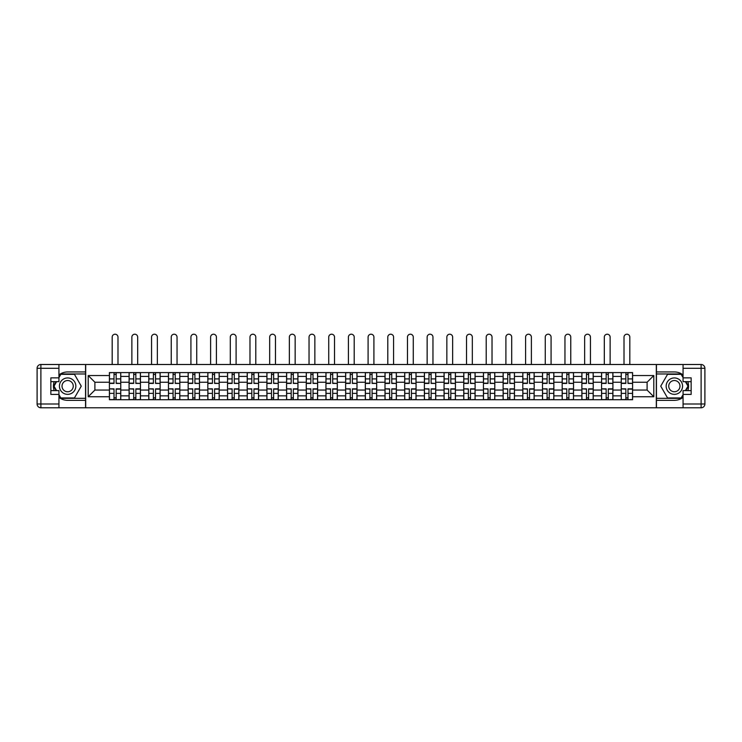 <?xml version="1.0" encoding="UTF-8"?>
<svg xmlns="http://www.w3.org/2000/svg" width="742" height="742" viewBox="0 0 742 742"><rect width="100%" height="100%" fill="white"/><g stroke="black" fill="none" stroke-linecap="round" stroke-linejoin="round"><path stroke-width="1.11" d="M58.933 397.36A14.2 14.2 0 0 0 67.643 400.337L85.553 400.337L85.553 407.785L656.447 407.785L656.447 400.337L674.357 400.337A14.2 14.2 0 0 0 683.067 397.36M683.067 374.933A14.2 14.2 0 0 0 674.357 371.946L656.447 371.946L656.447 364.498L85.553 364.498L85.553 371.946L67.643 371.946A14.2 14.2 0 0 0 58.933 374.933M129.089 399.706L129.089 376.426L120.76 376.426L120.76 399.706M120.76 376.426L120.76 372.577M129.089 376.426L129.089 372.577M140.451 372.577L140.451 399.706M148.78 399.706L148.78 372.577M160.133 372.577L160.133 399.706M168.462 399.706L168.462 372.577M179.824 372.577L179.824 399.706M188.153 399.706L188.153 372.577M199.505 372.577L199.505 399.706M207.834 399.706L207.834 372.577M219.196 372.577L219.196 399.706M227.525 399.706L227.525 372.577M238.878 372.577L238.878 399.706M247.207 399.706L247.207 372.577M258.568 372.577L258.568 399.706M266.897 399.706L266.897 372.577M278.25 372.577L278.25 399.706M286.579 399.706L286.579 372.577M297.932 372.577L297.932 399.706M306.26 399.706L306.26 372.577M317.622 372.577L317.622 399.706M325.951 399.706L325.951 372.577M337.304 372.577L337.304 399.706M345.633 399.706L345.633 372.577M356.995 372.577L356.995 399.706M365.324 399.706L365.324 372.577M376.676 372.577L376.676 399.706M385.005 399.706L385.005 372.577M396.367 372.577L396.367 399.706M404.696 399.706L404.696 372.577M416.049 372.577L416.049 399.706M424.378 399.706L424.378 372.577M435.74 372.577L435.74 399.706M444.068 399.706L444.068 372.577M455.421 372.577L455.421 399.706M463.75 399.706L463.75 372.577M475.103 372.577L475.103 399.706M483.432 399.706L483.432 372.577M494.793 372.577L494.793 399.706M503.122 399.706L503.122 372.577M514.475 372.577L514.475 399.706M522.804 399.706L522.804 372.577M534.166 372.577L534.166 399.706M542.495 399.706L542.495 372.577M553.847 372.577L553.847 399.706M562.176 399.706L562.176 372.577M573.538 372.577L573.538 399.706M581.867 399.706L581.867 372.577M593.22 372.577L593.22 399.706M601.549 399.706L601.549 372.577M612.911 372.577L612.911 399.706M621.239 399.706L621.239 372.577M621.239 390.051L612.911 390.051M601.549 390.051L593.22 390.051M581.867 390.051L573.538 390.051M562.176 390.051L553.847 390.051M542.495 390.051L534.166 390.051M522.804 390.051L514.475 390.051M503.122 390.051L494.793 390.051M483.432 390.051L475.103 390.051M463.75 390.051L455.421 390.051M444.068 390.051L435.74 390.051M424.378 390.051L416.049 390.051M404.696 390.051L396.367 390.051M385.005 390.051L376.676 390.051M365.324 390.051L356.995 390.051M345.633 390.051L337.304 390.051M325.951 390.051L317.622 390.051M306.26 390.051L297.932 390.051M286.579 390.051L278.25 390.051M266.897 390.051L258.568 390.051M247.207 390.051L238.878 390.051M227.525 390.051L219.196 390.051M207.834 390.051L199.505 390.051M188.153 390.051L179.824 390.051M168.462 390.051L160.133 390.051M148.78 390.051L140.451 390.051M129.089 390.051L120.76 390.051M621.239 382.232L612.911 382.232M601.549 382.232L593.22 382.232M581.867 382.232L573.538 382.232M562.176 382.232L553.847 382.232M542.495 382.232L534.166 382.232M522.804 382.232L514.475 382.232M503.122 382.232L494.793 382.232M483.432 382.232L475.103 382.232M463.75 382.232L455.421 382.232M444.068 382.232L435.74 382.232M424.378 382.232L416.049 382.232M404.696 382.232L396.367 382.232M385.005 382.232L376.676 382.232M365.324 382.232L356.995 382.232M345.633 382.232L337.304 382.232M325.951 382.232L317.622 382.232M306.26 382.232L297.932 382.232M286.579 382.232L278.25 382.232M266.897 382.232L258.568 382.232M247.207 382.232L238.878 382.232M227.525 382.232L219.196 382.232M207.834 382.232L199.505 382.232M188.153 382.232L179.824 382.232M168.462 382.232L160.133 382.232M148.78 382.232L140.451 382.232M129.089 382.232L120.76 382.232M94.893 390.051L109.408 390.051L109.408 382.232L94.893 382.232L94.893 390.051L88.205 396.747L88.205 375.545L109.408 375.545L109.408 382.232M632.592 382.232L632.592 390.051L647.107 390.051L647.107 382.232L632.592 382.232L632.592 372.577L109.408 372.577L109.408 375.545M632.592 375.545L653.795 375.545L653.795 396.747L632.592 396.747L632.592 390.051M109.408 390.051L109.408 399.706L632.592 399.706L632.592 396.747M109.408 396.747L88.205 396.747M656.318 407.785L656.318 364.498M85.682 407.785L85.682 364.498M116.16 397.814L114.018 397.814M114.018 374.469L116.16 374.469M135.842 397.814L133.699 397.814M133.699 374.469L135.842 374.469M155.532 397.814L153.381 397.814M153.381 374.469L155.532 374.469M175.214 397.814L173.071 397.814M173.071 374.469L175.214 374.469M194.905 397.814L192.753 397.814M192.753 374.469L194.905 374.469M214.586 397.814L212.444 397.814M212.444 374.469L214.586 374.469M234.277 397.814L232.125 397.814M232.125 374.469L234.277 374.469M253.959 397.814L251.816 397.814M251.816 374.469L253.959 374.469M273.64 397.814L271.498 397.814M271.498 374.469L273.64 374.469M293.331 397.814L291.189 397.814M291.189 374.469L293.331 374.469M313.013 397.814L310.87 397.814M310.87 374.469L313.013 374.469M332.704 397.814L330.552 397.814M330.552 374.469L332.704 374.469M352.385 397.814L350.243 397.814M350.243 374.469L352.385 374.469M372.076 397.814L369.924 397.814M369.924 374.469L372.076 374.469M391.757 397.814L389.615 397.814M389.615 374.469L391.757 374.469M411.448 397.814L409.296 397.814M409.296 374.469L411.448 374.469M431.13 397.814L428.987 397.814M428.987 374.469L431.13 374.469M450.811 397.814L448.669 397.814M448.669 374.469L450.811 374.469M470.502 397.814L468.36 397.814M468.36 374.469L470.502 374.469M490.184 397.814L488.041 397.814M488.041 374.469L490.184 374.469M509.875 397.814L507.723 397.814M507.723 374.469L509.875 374.469M529.556 397.814L527.414 397.814M527.414 374.469L529.556 374.469M549.247 397.814L547.095 397.814M547.095 374.469L549.247 374.469M568.928 397.814L566.786 397.814M566.786 374.469L568.928 374.469M588.619 397.814L586.468 397.814M586.468 374.469L588.619 374.469M608.301 397.814L606.158 397.814M606.158 374.469L608.301 374.469M627.982 397.814L625.84 397.814M625.84 374.469L627.982 374.469M88.205 375.545L94.893 382.232M647.107 390.051L653.795 396.747M647.107 382.232L653.795 375.545M117.987 364.498L117.987 337.118A2.903 2.903 0 0 0 115.084 334.215A2.903 2.903 0 0 0 112.181 337.118L112.181 364.498M116.16 383.16L120.705 383.428L116.16 383.428L116.16 372.707L120.705 372.707L118.173 372.707M120.705 383.16L120.705 372.707M114.018 374.348L116.16 374.348M111.996 372.707L109.473 372.707L109.473 383.428L114.018 383.428L114.018 372.707L117.987 372.577M109.473 372.707L112.181 372.577M114.018 389.123L109.473 388.854L114.018 388.854L114.018 399.586L109.473 399.586L111.996 399.586M109.473 389.123L109.473 399.586M116.16 397.944L114.018 397.944M118.173 399.586L120.705 399.586L120.705 388.854L116.16 388.854L116.16 399.586L112.181 399.586M120.705 399.586L117.987 399.586M137.678 364.498L137.678 337.118A2.903 2.903 0 0 0 134.775 334.215A2.903 2.903 0 0 0 131.872 337.118L131.872 364.498M135.842 383.16L140.386 383.428L135.842 383.428L135.842 372.707L140.386 372.707L137.864 372.707M140.386 383.16L140.386 372.707M133.699 374.348L135.842 374.348M131.677 372.707L129.154 372.707L129.154 383.428L133.699 383.428L133.699 372.707L137.678 372.577M129.154 372.707L131.872 372.577M157.36 364.498L157.36 337.118A2.903 2.903 0 0 0 154.457 334.215A2.903 2.903 0 0 0 151.554 337.118L151.554 364.498M155.532 383.16L160.077 383.428L155.532 383.428L155.532 372.707L160.077 372.707L157.545 372.707M160.077 383.16L160.077 372.707M153.381 374.348L155.532 374.348M151.368 372.707L148.845 372.707L148.845 383.428L153.381 383.428L153.381 372.707L157.36 372.577M148.845 372.707L151.554 372.577M54.166 381.666A14.2 14.2 0 0 0 54.166 390.626M85.553 364.498L58.933 364.498L58.933 381.666L50.855 381.666M85.553 407.785L40.884 407.785A3.784 3.784 0 0 1 37.1 404L37.1 368.282A3.784 3.784 0 0 1 40.884 364.498L58.933 364.498M85.553 400.337L85.553 371.946M50.855 390.626L58.933 390.626L58.933 407.785M58.933 377.873L50.855 377.873L50.855 394.41L58.933 394.41M85.553 373.968L60.603 373.968L58.933 376.871M58.933 395.412L60.603 398.324L85.553 398.324M56.16 381.666L53.572 386.146L56.16 390.626M687.834 390.626A14.2 14.2 0 0 0 687.834 381.666M656.447 407.785L683.067 407.785L683.067 390.626L691.145 390.626M656.447 364.498L701.116 364.498A3.784 3.784 0 0 1 704.9 368.282L704.9 404A3.784 3.784 0 0 1 701.116 407.785L683.067 407.785M656.447 371.946L656.447 400.337M691.145 381.666L683.067 381.666L683.067 364.498M683.067 394.41L691.145 394.41L691.145 377.873L683.067 377.873M656.447 398.324L681.397 398.324L683.067 395.412M683.067 376.871L681.397 373.968L656.447 373.968M685.84 390.626L688.428 386.146L685.84 381.666M59.434 386.146A8.199 8.199 0 0 0 67.643 394.345A8.199 8.199 0 0 0 75.842 386.146A8.199 8.199 0 0 0 67.643 377.938A8.199 8.199 0 0 0 59.434 386.146M62.022 386.146A5.611 5.611 0 0 0 67.643 391.757A5.611 5.611 0 0 0 73.254 386.146A5.611 5.611 0 0 0 67.643 380.525A5.611 5.611 0 0 0 62.022 386.146M58.933 377.622L60.825 374.348L74.45 374.348L81.258 386.146L74.45 397.944L60.825 397.944L58.933 394.661M56.596 390.626L54.018 386.146L56.596 381.666M666.158 386.146A8.199 8.199 0 0 0 674.357 394.345A8.199 8.199 0 0 0 682.566 386.146A8.199 8.199 0 0 0 674.357 377.938A8.199 8.199 0 0 0 666.158 386.146M668.746 386.146A5.611 5.611 0 0 0 674.357 391.757A5.611 5.611 0 0 0 679.978 386.146A5.611 5.611 0 0 0 674.357 380.525A5.611 5.611 0 0 0 668.746 386.146M683.067 394.661L681.175 397.944L667.55 397.944L660.742 386.146L667.55 374.348L681.175 374.348L683.067 377.622M685.404 381.666L687.982 386.146L685.404 390.626M133.699 389.123L129.154 388.854L133.699 388.854L133.699 399.586L129.154 399.586L131.677 399.586M129.154 389.123L129.154 399.586M135.842 397.944L133.699 397.944M137.864 399.586L140.386 399.586L140.386 388.854L135.842 388.854L135.842 399.586L131.872 399.586M140.386 399.586L137.678 399.586M153.381 389.123L148.845 388.854L153.381 388.854L153.381 399.586L148.845 399.586L151.368 399.586M148.845 389.123L148.845 399.586M155.532 397.944L153.381 397.944M157.545 399.586L160.077 399.586L160.077 388.854L155.532 388.854L155.532 399.586L151.554 399.586M160.077 399.586L157.36 399.586M177.041 364.498L177.041 337.118A2.903 2.903 0 0 0 174.147 334.215A2.903 2.903 0 0 0 171.244 337.118L171.244 364.498M175.214 383.16L179.759 383.428L175.214 383.428L175.214 372.707L179.759 372.707L177.236 372.707M179.759 383.16L179.759 372.707M173.071 374.348L175.214 374.348M171.05 372.707L168.527 372.707L168.527 383.428L173.071 383.428L173.071 372.707L177.041 372.577M168.527 372.707L171.244 372.577M196.732 364.498L196.732 337.118A2.903 2.903 0 0 0 193.829 334.215A2.903 2.903 0 0 0 190.926 337.118L190.926 364.498M194.905 383.16L199.44 383.428L194.905 383.428L194.905 372.707L199.44 372.707L196.918 372.707M199.44 383.16L199.44 372.707M192.753 374.348L194.905 374.348M190.74 372.707L188.218 372.707L188.218 383.428L192.753 383.428L192.753 372.707L196.732 372.577M188.218 372.707L190.926 372.577M216.414 364.498L216.414 337.118A2.903 2.903 0 0 0 213.51 334.215A2.903 2.903 0 0 0 210.607 337.118L210.607 364.498M214.586 383.16L219.131 383.428L214.586 383.428L214.586 372.707L219.131 372.707L216.608 372.707M219.131 383.16L219.131 372.707M212.444 374.348L214.586 374.348M210.422 372.707L207.899 372.707L207.899 383.428L212.444 383.428L212.444 372.707L216.414 372.577M207.899 372.707L210.607 372.577M173.071 389.123L168.527 388.854L173.071 388.854L173.071 399.586L168.527 399.586L171.05 399.586M168.527 389.123L168.527 399.586M175.214 397.944L173.071 397.944M177.236 399.586L179.759 399.586L179.759 388.854L175.214 388.854L175.214 399.586L171.244 399.586M179.759 399.586L177.041 399.586M192.753 389.123L188.218 388.854L192.753 388.854L192.753 399.586L188.218 399.586L190.74 399.586M188.218 389.123L188.218 399.586M194.905 397.944L192.753 397.944M196.918 399.586L199.44 399.586L199.44 388.854L194.905 388.854L194.905 399.586L190.926 399.586M199.44 399.586L196.732 399.586M212.444 389.123L207.899 388.854L212.444 388.854L212.444 399.586L207.899 399.586L210.422 399.586M207.899 389.123L207.899 399.586M214.586 397.944L212.444 397.944M216.608 399.586L219.131 399.586L219.131 388.854L214.586 388.854L214.586 399.586L210.607 399.586M219.131 399.586L216.414 399.586M236.104 364.498L236.104 337.118A2.903 2.903 0 0 0 233.201 334.215A2.903 2.903 0 0 0 230.298 337.118L230.298 364.498M234.277 383.16L238.813 383.428L234.277 383.428L234.277 372.707L238.813 372.707L236.29 372.707M238.813 383.16L238.813 372.707M232.125 374.348L234.277 374.348M230.113 372.707L227.581 372.707L227.581 383.428L232.125 383.428L232.125 372.707L236.104 372.577M227.581 372.707L230.298 372.577M232.125 389.123L227.581 388.854L232.125 388.854L232.125 399.586L227.581 399.586L230.113 399.586M227.581 389.123L227.581 399.586M234.277 397.944L232.125 397.944M236.29 399.586L238.813 399.586L238.813 388.854L234.277 388.854L234.277 399.586L230.298 399.586M238.813 399.586L236.104 399.586M255.786 364.498L255.786 337.118A2.903 2.903 0 0 0 252.883 334.215A2.903 2.903 0 0 0 249.98 337.118L249.98 364.498M253.959 383.16L258.504 383.428L253.959 383.428L253.959 372.707L258.504 372.707L255.981 372.707M258.504 383.16L258.504 372.707M251.816 374.348L253.959 374.348M249.794 372.707L247.272 372.707L247.272 383.428L251.816 383.428L251.816 372.707L255.786 372.577M247.272 372.707L249.98 372.577M251.816 389.123L247.272 388.854L251.816 388.854L251.816 399.586L247.272 399.586L249.794 399.586M247.272 389.123L247.272 399.586M253.959 397.944L251.816 397.944M255.981 399.586L258.504 399.586L258.504 388.854L253.959 388.854L253.959 399.586L249.98 399.586M258.504 399.586L255.786 399.586M275.477 364.498L275.477 337.118A2.903 2.903 0 0 0 272.574 334.215A2.903 2.903 0 0 0 269.671 337.118L269.671 364.498M273.64 383.16L278.185 383.428L273.64 383.428L273.64 372.707L278.185 372.707L275.662 372.707M278.185 383.16L278.185 372.707M271.498 374.348L273.64 374.348M269.476 372.707L266.953 372.707L266.953 383.428L271.498 383.428L271.498 372.707L275.477 372.577M266.953 372.707L269.671 372.577M271.498 389.123L266.953 388.854L271.498 388.854L271.498 399.586L266.953 399.586L269.476 399.586M266.953 389.123L266.953 399.586M273.64 397.944L271.498 397.944M275.662 399.586L278.185 399.586L278.185 388.854L273.64 388.854L273.64 399.586L269.671 399.586M278.185 399.586L275.477 399.586M295.158 364.498L295.158 337.118A2.903 2.903 0 0 0 292.255 334.215A2.903 2.903 0 0 0 289.352 337.118L289.352 364.498M293.331 383.16L297.876 383.428L293.331 383.428L293.331 372.707L297.876 372.707L295.353 372.707M297.876 383.16L297.876 372.707M291.189 374.348L293.331 374.348M289.167 372.707L286.644 372.707L286.644 383.428L291.189 383.428L291.189 372.707L295.158 372.577M286.644 372.707L289.352 372.577M291.189 389.123L286.644 388.854L291.189 388.854L291.189 399.586L286.644 399.586L289.167 399.586M286.644 389.123L286.644 399.586M293.331 397.944L291.189 397.944M295.353 399.586L297.876 399.586L297.876 388.854L293.331 388.854L293.331 399.586L289.352 399.586M297.876 399.586L295.158 399.586M314.849 364.498L314.849 337.118A2.903 2.903 0 0 0 311.946 334.215A2.903 2.903 0 0 0 309.043 337.118L309.043 364.498M313.013 383.16L317.557 383.428L313.013 383.428L313.013 372.707L317.557 372.707L315.035 372.707M317.557 383.16L317.557 372.707M310.87 374.348L313.013 374.348M308.848 372.707L306.325 372.707L306.325 383.428L310.87 383.428L310.87 372.707L314.849 372.577M306.325 372.707L309.043 372.577M310.87 389.123L306.325 388.854L310.87 388.854L310.87 399.586L306.325 399.586L308.848 399.586M306.325 389.123L306.325 399.586M313.013 397.944L310.87 397.944M315.035 399.586L317.557 399.586L317.557 388.854L313.013 388.854L313.013 399.586L309.043 399.586M317.557 399.586L314.849 399.586M334.531 364.498L334.531 337.118A2.903 2.903 0 0 0 331.628 334.215A2.903 2.903 0 0 0 328.725 337.118L328.725 364.498M332.704 383.16L337.248 383.428L332.704 383.428L332.704 372.707L337.248 372.707L334.716 372.707M337.248 383.16L337.248 372.707M330.552 374.348L332.704 374.348M328.539 372.707L326.016 372.707L326.016 383.428L330.552 383.428L330.552 372.707L334.531 372.577M326.016 372.707L328.725 372.577M330.552 389.123L326.016 388.854L330.552 388.854L330.552 399.586L326.016 399.586L328.539 399.586M326.016 389.123L326.016 399.586M332.704 397.944L330.552 397.944M334.716 399.586L337.248 399.586L337.248 388.854L332.704 388.854L332.704 399.586L328.725 399.586M337.248 399.586L334.531 399.586M354.212 364.498L354.212 337.118A2.903 2.903 0 0 0 351.318 334.215A2.903 2.903 0 0 0 348.415 337.118L348.415 364.498M352.385 383.16L356.93 383.428L352.385 383.428L352.385 372.707L356.93 372.707L354.407 372.707M356.93 383.16L356.93 372.707M350.243 374.348L352.385 374.348M348.221 372.707L345.698 372.707L345.698 383.428L350.243 383.428L350.243 372.707L354.212 372.577M345.698 372.707L348.415 372.577M350.243 389.123L345.698 388.854L350.243 388.854L350.243 399.586L345.698 399.586L348.221 399.586M345.698 389.123L345.698 399.586M352.385 397.944L350.243 397.944M354.407 399.586L356.93 399.586L356.93 388.854L352.385 388.854L352.385 399.586L348.415 399.586M356.93 399.586L354.212 399.586M373.903 364.498L373.903 337.118A2.903 2.903 0 0 0 371 334.215A2.903 2.903 0 0 0 368.097 337.118L368.097 364.498M372.076 383.16L376.611 383.428L372.076 383.428L372.076 372.707L376.611 372.707L374.089 372.707M376.611 383.16L376.611 372.707M369.924 374.348L372.076 374.348M367.911 372.707L365.389 372.707L365.389 383.428L369.924 383.428L369.924 372.707L373.903 372.577M365.389 372.707L368.097 372.577M369.924 389.123L365.389 388.854L369.924 388.854L369.924 399.586L365.389 399.586L367.911 399.586M365.389 389.123L365.389 399.586M372.076 397.944L369.924 397.944M374.089 399.586L376.611 399.586L376.611 388.854L372.076 388.854L372.076 399.586L368.097 399.586M376.611 399.586L373.903 399.586M393.585 364.498L393.585 337.118A2.903 2.903 0 0 0 390.682 334.215A2.903 2.903 0 0 0 387.788 337.118L387.788 364.498M391.757 383.16L396.302 383.428L391.757 383.428L391.757 372.707L396.302 372.707L393.779 372.707M396.302 383.16L396.302 372.707M389.615 374.348L391.757 374.348M387.593 372.707L385.07 372.707L385.07 383.428L389.615 383.428L389.615 372.707L393.585 372.577M385.07 372.707L387.788 372.577M389.615 389.123L385.07 388.854L389.615 388.854L389.615 399.586L385.07 399.586L387.593 399.586M385.07 389.123L385.07 399.586M391.757 397.944L389.615 397.944M393.779 399.586L396.302 399.586L396.302 388.854L391.757 388.854L391.757 399.586L387.788 399.586M396.302 399.586L393.585 399.586M413.275 364.498L413.275 337.118A2.903 2.903 0 0 0 410.372 334.215A2.903 2.903 0 0 0 407.469 337.118L407.469 364.498M411.448 383.16L415.984 383.428L411.448 383.428L411.448 372.707L415.984 372.707L413.461 372.707M415.984 383.16L415.984 372.707M409.296 374.348L411.448 374.348M407.284 372.707L404.752 372.707L404.752 383.428L409.296 383.428L409.296 372.707L413.275 372.577M404.752 372.707L407.469 372.577M409.296 389.123L404.752 388.854L409.296 388.854L409.296 399.586L404.752 399.586L407.284 399.586M404.752 389.123L404.752 399.586M411.448 397.944L409.296 397.944M413.461 399.586L415.984 399.586L415.984 388.854L411.448 388.854L411.448 399.586L407.469 399.586M415.984 399.586L413.275 399.586M432.957 364.498L432.957 337.118A2.903 2.903 0 0 0 430.054 334.215A2.903 2.903 0 0 0 427.151 337.118L427.151 364.498M431.13 383.16L435.675 383.428L431.13 383.428L431.13 372.707L435.675 372.707L433.152 372.707M435.675 383.16L435.675 372.707M428.987 374.348L431.13 374.348M426.965 372.707L424.443 372.707L424.443 383.428L428.987 383.428L428.987 372.707L432.957 372.577M424.443 372.707L427.151 372.577M428.987 389.123L424.443 388.854L428.987 388.854L428.987 399.586L424.443 399.586L426.965 399.586M424.443 389.123L424.443 399.586M431.13 397.944L428.987 397.944M433.152 399.586L435.675 399.586L435.675 388.854L431.13 388.854L431.13 399.586L427.151 399.586M435.675 399.586L432.957 399.586M452.648 364.498L452.648 337.118A2.903 2.903 0 0 0 449.745 334.215A2.903 2.903 0 0 0 446.842 337.118L446.842 364.498M450.811 383.16L455.356 383.428L450.811 383.428L450.811 372.707L455.356 372.707L452.833 372.707M455.356 383.16L455.356 372.707M448.669 374.348L450.811 374.348M446.647 372.707L444.124 372.707L444.124 383.428L448.669 383.428L448.669 372.707L452.648 372.577M444.124 372.707L446.842 372.577M448.669 389.123L444.124 388.854L448.669 388.854L448.669 399.586L444.124 399.586L446.647 399.586M444.124 389.123L444.124 399.586M450.811 397.944L448.669 397.944M452.833 399.586L455.356 399.586L455.356 388.854L450.811 388.854L450.811 399.586L446.842 399.586M455.356 399.586L452.648 399.586M472.329 364.498L472.329 337.118A2.903 2.903 0 0 0 469.426 334.215A2.903 2.903 0 0 0 466.523 337.118L466.523 364.498M470.502 383.16L475.047 383.428L470.502 383.428L470.502 372.707L475.047 372.707L472.524 372.707M475.047 383.16L475.047 372.707M468.36 374.348L470.502 374.348M466.338 372.707L463.815 372.707L463.815 383.428L468.36 383.428L468.36 372.707L472.329 372.577M463.815 372.707L466.523 372.577M468.36 389.123L463.815 388.854L468.36 388.854L468.36 399.586L463.815 399.586L466.338 399.586M463.815 389.123L463.815 399.586M470.502 397.944L468.36 397.944M472.524 399.586L475.047 399.586L475.047 388.854L470.502 388.854L470.502 399.586L466.523 399.586M475.047 399.586L472.329 399.586M492.02 364.498L492.02 337.118A2.903 2.903 0 0 0 489.117 334.215A2.903 2.903 0 0 0 486.214 337.118L486.214 364.498M490.184 383.16L494.728 383.428L490.184 383.428L490.184 372.707L494.728 372.707L492.206 372.707M494.728 383.16L494.728 372.707M488.041 374.348L490.184 374.348M486.019 372.707L483.496 372.707L483.496 383.428L488.041 383.428L488.041 372.707L492.02 372.577M483.496 372.707L486.214 372.577M488.041 389.123L483.496 388.854L488.041 388.854L488.041 399.586L483.496 399.586L486.019 399.586M483.496 389.123L483.496 399.586M490.184 397.944L488.041 397.944M492.206 399.586L494.728 399.586L494.728 388.854L490.184 388.854L490.184 399.586L486.214 399.586M494.728 399.586L492.02 399.586M511.702 364.498L511.702 337.118A2.903 2.903 0 0 0 508.799 334.215A2.903 2.903 0 0 0 505.896 337.118L505.896 364.498M509.875 383.16L514.419 383.428L509.875 383.428L509.875 372.707L514.419 372.707L511.887 372.707M514.419 383.16L514.419 372.707M507.723 374.348L509.875 374.348M505.71 372.707L503.187 372.707L503.187 383.428L507.723 383.428L507.723 372.707L511.702 372.577M503.187 372.707L505.896 372.577M507.723 389.123L503.187 388.854L507.723 388.854L507.723 399.586L503.187 399.586L505.71 399.586M503.187 389.123L503.187 399.586M509.875 397.944L507.723 397.944M511.887 399.586L514.419 399.586L514.419 388.854L509.875 388.854L509.875 399.586L505.896 399.586M514.419 399.586L511.702 399.586M531.393 364.498L531.393 337.118A2.903 2.903 0 0 0 528.489 334.215A2.903 2.903 0 0 0 525.586 337.118L525.586 364.498M529.556 383.16L534.101 383.428L529.556 383.428L529.556 372.707L534.101 372.707L531.578 372.707M534.101 383.16L534.101 372.707M527.414 374.348L529.556 374.348M525.392 372.707L522.869 372.707L522.869 383.428L527.414 383.428L527.414 372.707L531.393 372.577M522.869 372.707L525.586 372.577M527.414 389.123L522.869 388.854L527.414 388.854L527.414 399.586L522.869 399.586L525.392 399.586M522.869 389.123L522.869 399.586M529.556 397.944L527.414 397.944M531.578 399.586L534.101 399.586L534.101 388.854L529.556 388.854L529.556 399.586L525.586 399.586M534.101 399.586L531.393 399.586M551.074 364.498L551.074 337.118A2.903 2.903 0 0 0 548.171 334.215A2.903 2.903 0 0 0 545.268 337.118L545.268 364.498M549.247 383.16L553.782 383.428L549.247 383.428L549.247 372.707L553.782 372.707L551.26 372.707M553.782 383.16L553.782 372.707M547.095 374.348L549.247 374.348M545.082 372.707L542.56 372.707L542.56 383.428L547.095 383.428L547.095 372.707L551.074 372.577M542.56 372.707L545.268 372.577M547.095 389.123L542.56 388.854L547.095 388.854L547.095 399.586L542.56 399.586L545.082 399.586M542.56 389.123L542.56 399.586M549.247 397.944L547.095 397.944M551.26 399.586L553.782 399.586L553.782 388.854L549.247 388.854L549.247 399.586L545.268 399.586M553.782 399.586L551.074 399.586M570.756 364.498L570.756 337.118A2.903 2.903 0 0 0 567.853 334.215A2.903 2.903 0 0 0 564.959 337.118L564.959 364.498M568.928 383.16L573.473 383.428L568.928 383.428L568.928 372.707L573.473 372.707L570.95 372.707M573.473 383.16L573.473 372.707M566.786 374.348L568.928 374.348M564.764 372.707L562.241 372.707L562.241 383.428L566.786 383.428L566.786 372.707L570.756 372.577M562.241 372.707L564.959 372.577M566.786 389.123L562.241 388.854L566.786 388.854L566.786 399.586L562.241 399.586L564.764 399.586M562.241 389.123L562.241 399.586M568.928 397.944L566.786 397.944M570.95 399.586L573.473 399.586L573.473 388.854L568.928 388.854L568.928 399.586L564.959 399.586M573.473 399.586L570.756 399.586M590.447 364.498L590.447 337.118A2.903 2.903 0 0 0 587.543 334.215A2.903 2.903 0 0 0 584.64 337.118L584.64 364.498M588.619 383.16L593.155 383.428L588.619 383.428L588.619 372.707L593.155 372.707L590.632 372.707M593.155 383.16L593.155 372.707M586.468 374.348L588.619 374.348M584.455 372.707L581.923 372.707L581.923 383.428L586.468 383.428L586.468 372.707L590.447 372.577M581.923 372.707L584.64 372.577M586.468 389.123L581.923 388.854L586.468 388.854L586.468 399.586L581.923 399.586L584.455 399.586M581.923 389.123L581.923 399.586M588.619 397.944L586.468 397.944M590.632 399.586L593.155 399.586L593.155 388.854L588.619 388.854L588.619 399.586L584.64 399.586M593.155 399.586L590.447 399.586M610.128 364.498L610.128 337.118A2.903 2.903 0 0 0 607.225 334.215A2.903 2.903 0 0 0 604.322 337.118L604.322 364.498M608.301 383.16L612.846 383.428L608.301 383.428L608.301 372.707L612.846 372.707L610.323 372.707M612.846 383.16L612.846 372.707M606.158 374.348L608.301 374.348M604.136 372.707L601.614 372.707L601.614 383.428L606.158 383.428L606.158 372.707L610.128 372.577M601.614 372.707L604.322 372.577M606.158 389.123L601.614 388.854L606.158 388.854L606.158 399.586L601.614 399.586L604.136 399.586M601.614 389.123L601.614 399.586M608.301 397.944L606.158 397.944M610.323 399.586L612.846 399.586L612.846 388.854L608.301 388.854L608.301 399.586L604.322 399.586M612.846 399.586L610.128 399.586M629.819 364.498L629.819 337.118A2.903 2.903 0 0 0 626.916 334.215A2.903 2.903 0 0 0 624.013 337.118L624.013 364.498M627.982 383.16L632.527 383.428L627.982 383.428L627.982 372.707L632.527 372.707L630.004 372.707M632.527 383.16L632.527 372.707M625.84 374.348L627.982 374.348M623.827 372.707L621.295 372.707L621.295 383.428L625.84 383.428L625.84 372.707L629.819 372.577M621.295 372.707L624.013 372.577M625.84 389.123L621.295 388.854L625.84 388.854L625.84 399.586L621.295 399.586L623.827 399.586M621.295 389.123L621.295 399.586M627.982 397.944L625.84 397.944M630.004 399.586L632.527 399.586L632.527 388.854L627.982 388.854L627.982 399.586L624.013 399.586M632.527 399.586L629.819 399.586M601.549 376.426L593.22 376.426M581.867 376.426L573.538 376.426M562.176 376.426L553.847 376.426M542.495 376.426L534.166 376.426M522.804 376.426L514.475 376.426M503.122 376.426L494.793 376.426M483.432 376.426L475.103 376.426M463.75 376.426L455.421 376.426M444.068 376.426L435.74 376.426M424.378 376.426L416.049 376.426M404.696 376.426L396.367 376.426M385.005 376.426L376.676 376.426M365.324 376.426L356.995 376.426M345.633 376.426L337.304 376.426M325.951 376.426L317.622 376.426M306.26 376.426L297.932 376.426M286.579 376.426L278.25 376.426M266.897 376.426L258.568 376.426M247.207 376.426L238.878 376.426M227.525 376.426L219.196 376.426M207.834 376.426L199.505 376.426M188.153 376.426L179.824 376.426M168.462 376.426L160.133 376.426M148.78 376.426L140.451 376.426M621.239 376.426L612.911 376.426M601.549 395.857L593.22 395.857M581.867 395.857L573.538 395.857M562.176 395.857L553.847 395.857M542.495 395.857L534.166 395.857M522.804 395.857L514.475 395.857M503.122 395.857L494.793 395.857M483.432 395.857L475.103 395.857M463.75 395.857L455.421 395.857M444.068 395.857L435.74 395.857M424.378 395.857L416.049 395.857M404.696 395.857L396.367 395.857M385.005 395.857L376.676 395.857M365.324 395.857L356.995 395.857M345.633 395.857L337.304 395.857M325.951 395.857L317.622 395.857M306.26 395.857L297.932 395.857M286.579 395.857L278.25 395.857M266.897 395.857L258.568 395.857M247.207 395.857L238.878 395.857M227.525 395.857L219.196 395.857M207.834 395.857L199.505 395.857M188.153 395.857L179.824 395.857M168.462 395.857L160.133 395.857M148.78 395.857L140.451 395.857M129.089 395.857L120.76 395.857M621.239 395.857L612.911 395.857M116.16 378.902L120.705 378.902M109.473 383.16L114.018 383.16M109.473 378.902L114.018 378.902M114.018 393.381L109.473 393.381M120.705 389.123L116.16 389.123M120.705 393.381L116.16 393.381M135.842 378.902L140.386 378.902M129.154 383.16L133.699 383.16M129.154 378.902L133.699 378.902M155.532 378.902L160.077 378.902M148.845 383.16L153.381 383.16M148.845 378.902L153.381 378.902M58.933 368.282L40.884 368.282L40.884 404L58.933 404M37.1 368.282L40.884 368.282L40.884 364.498M40.884 407.785L40.884 404L37.1 404M683.067 404L701.116 404L701.116 368.282L683.067 368.282M704.9 404L701.116 404L701.116 407.785M701.116 364.498L701.116 368.282L704.9 368.282M133.699 393.381L129.154 393.381M140.386 389.123L135.842 389.123M140.386 393.381L135.842 393.381M153.381 393.381L148.845 393.381M160.077 389.123L155.532 389.123M160.077 393.381L155.532 393.381M175.214 378.902L179.759 378.902M168.527 383.16L173.071 383.16M168.527 378.902L173.071 378.902M194.905 378.902L199.44 378.902M188.218 383.16L192.753 383.16M188.218 378.902L192.753 378.902M214.586 378.902L219.131 378.902M207.899 383.16L212.444 383.16M207.899 378.902L212.444 378.902M173.071 393.381L168.527 393.381M179.759 389.123L175.214 389.123M179.759 393.381L175.214 393.381M192.753 393.381L188.218 393.381M199.44 389.123L194.905 389.123M199.44 393.381L194.905 393.381M212.444 393.381L207.899 393.381M219.131 389.123L214.586 389.123M219.131 393.381L214.586 393.381M234.277 378.902L238.813 378.902M227.581 383.16L232.125 383.16M227.581 378.902L232.125 378.902M232.125 393.381L227.581 393.381M238.813 389.123L234.277 389.123M238.813 393.381L234.277 393.381M253.959 378.902L258.504 378.902M247.272 383.16L251.816 383.16M247.272 378.902L251.816 378.902M251.816 393.381L247.272 393.381M258.504 389.123L253.959 389.123M258.504 393.381L253.959 393.381M273.64 378.902L278.185 378.902M266.953 383.16L271.498 383.16M266.953 378.902L271.498 378.902M271.498 393.381L266.953 393.381M278.185 389.123L273.64 389.123M278.185 393.381L273.64 393.381M293.331 378.902L297.876 378.902M286.644 383.16L291.189 383.16M286.644 378.902L291.189 378.902M291.189 393.381L286.644 393.381M297.876 389.123L293.331 389.123M297.876 393.381L293.331 393.381M313.013 378.902L317.557 378.902M306.325 383.16L310.87 383.16M306.325 378.902L310.87 378.902M310.87 393.381L306.325 393.381M317.557 389.123L313.013 389.123M317.557 393.381L313.013 393.381M332.704 378.902L337.248 378.902M326.016 383.16L330.552 383.16M326.016 378.902L330.552 378.902M330.552 393.381L326.016 393.381M337.248 389.123L332.704 389.123M337.248 393.381L332.704 393.381M352.385 378.902L356.93 378.902M345.698 383.16L350.243 383.16M345.698 378.902L350.243 378.902M350.243 393.381L345.698 393.381M356.93 389.123L352.385 389.123M356.93 393.381L352.385 393.381M372.076 378.902L376.611 378.902M365.389 383.16L369.924 383.16M365.389 378.902L369.924 378.902M369.924 393.381L365.389 393.381M376.611 389.123L372.076 389.123M376.611 393.381L372.076 393.381M391.757 378.902L396.302 378.902M385.07 383.16L389.615 383.16M385.07 378.902L389.615 378.902M389.615 393.381L385.07 393.381M396.302 389.123L391.757 389.123M396.302 393.381L391.757 393.381M411.448 378.902L415.984 378.902M404.752 383.16L409.296 383.16M404.752 378.902L409.296 378.902M409.296 393.381L404.752 393.381M415.984 389.123L411.448 389.123M415.984 393.381L411.448 393.381M431.13 378.902L435.675 378.902M424.443 383.16L428.987 383.16M424.443 378.902L428.987 378.902M428.987 393.381L424.443 393.381M435.675 389.123L431.13 389.123M435.675 393.381L431.13 393.381M450.811 378.902L455.356 378.902M444.124 383.16L448.669 383.16M444.124 378.902L448.669 378.902M448.669 393.381L444.124 393.381M455.356 389.123L450.811 389.123M455.356 393.381L450.811 393.381M470.502 378.902L475.047 378.902M463.815 383.16L468.36 383.16M463.815 378.902L468.36 378.902M468.36 393.381L463.815 393.381M475.047 389.123L470.502 389.123M475.047 393.381L470.502 393.381M490.184 378.902L494.728 378.902M483.496 383.16L488.041 383.16M483.496 378.902L488.041 378.902M488.041 393.381L483.496 393.381M494.728 389.123L490.184 389.123M494.728 393.381L490.184 393.381M509.875 378.902L514.419 378.902M503.187 383.16L507.723 383.16M503.187 378.902L507.723 378.902M507.723 393.381L503.187 393.381M514.419 389.123L509.875 389.123M514.419 393.381L509.875 393.381M529.556 378.902L534.101 378.902M522.869 383.16L527.414 383.16M522.869 378.902L527.414 378.902M527.414 393.381L522.869 393.381M534.101 389.123L529.556 389.123M534.101 393.381L529.556 393.381M549.247 378.902L553.782 378.902M542.56 383.16L547.095 383.16M542.56 378.902L547.095 378.902M547.095 393.381L542.56 393.381M553.782 389.123L549.247 389.123M553.782 393.381L549.247 393.381M568.928 378.902L573.473 378.902M562.241 383.16L566.786 383.16M562.241 378.902L566.786 378.902M566.786 393.381L562.241 393.381M573.473 389.123L568.928 389.123M573.473 393.381L568.928 393.381M588.619 378.902L593.155 378.902M581.923 383.16L586.468 383.16M581.923 378.902L586.468 378.902M586.468 393.381L581.923 393.381M593.155 389.123L588.619 389.123M593.155 393.381L588.619 393.381M608.301 378.902L612.846 378.902M601.614 383.16L606.158 383.16M601.614 378.902L606.158 378.902M606.158 393.381L601.614 393.381M612.846 389.123L608.301 389.123M612.846 393.381L608.301 393.381M627.982 378.902L632.527 378.902M621.295 383.16L625.84 383.16M621.295 378.902L625.84 378.902M625.84 393.381L621.295 393.381M632.527 389.123L627.982 389.123M632.527 393.381L627.982 393.381"/></g></svg>
